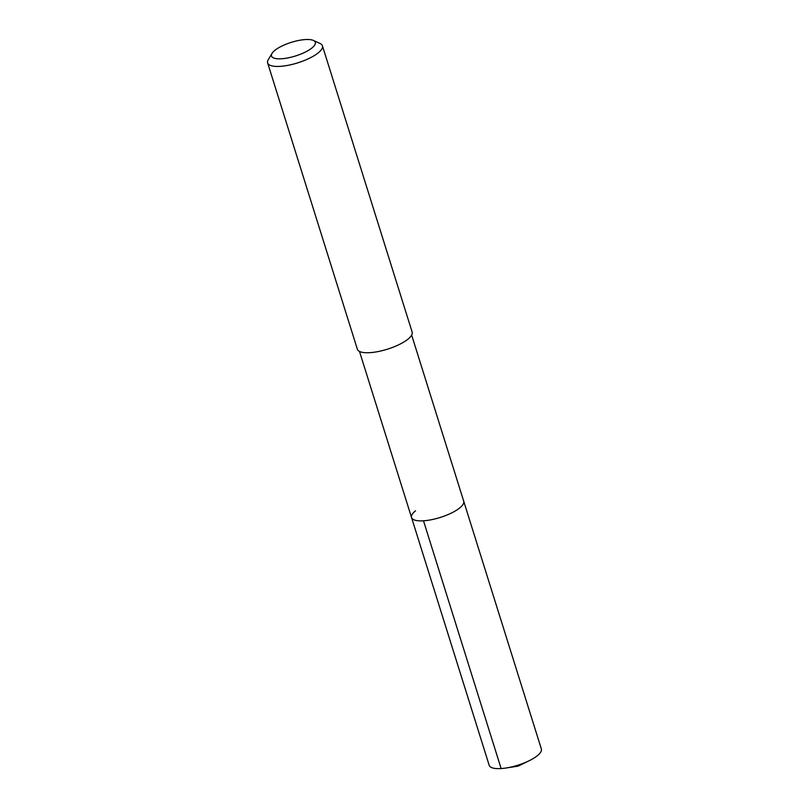 <?xml version="1.0" encoding="UTF-8"?>
<svg xmlns="http://www.w3.org/2000/svg" width="809" height="809" viewBox="0 0 809 809"><rect width="100%" height="100%" fill="white"/><g stroke="black" fill="none" stroke-linecap="round" stroke-linejoin="round"><path stroke-width="1.21" d="M359.489 351.44L489.182 765.304A27.334 8.495 -17.4 0 0 506.07 768.004A27.334 8.495 -17.4 0 0 529.025 760.804A27.334 8.495 -17.4 0 0 537.338 755.717A27.334 8.495 -17.4 0 0 541.352 748.952L463.709 501.196A27.334 8.495 162.6 0 1 459.694 507.961A27.334 8.495 162.6 0 1 431.49 519.702A27.334 8.495 162.6 0 1 411.538 517.548A27.334 8.495 162.6 0 1 415.553 510.782M411.538 517.548A27.334 8.495 -17.4 0 0 431.49 519.702A27.334 8.495 -17.4 0 0 459.694 507.961A27.334 8.495 -17.4 0 0 463.709 501.196L411.65 335.098M267.648 62.95L357.376 349.255A28.699 8.919 -17.4 0 0 378.319 351.521A28.699 8.919 -17.4 0 0 407.928 339.193A28.699 8.919 -17.4 0 0 412.145 332.094L322.417 45.789A28.699 8.919 162.6 0 1 318.2 52.888A28.699 8.919 162.6 0 1 288.591 65.216A28.699 8.919 162.6 0 1 267.648 62.95A28.699 8.919 162.6 0 1 268.285 59.694L272.006 53.424A22.955 7.129 162.6 0 1 274.868 50.35A22.955 7.129 162.6 0 1 294.941 41.31A22.955 7.129 162.6 0 1 313.407 40.45A22.955 7.129 162.6 0 1 311.94 47.974A22.955 7.129 162.6 0 1 284.778 58.43A22.955 7.129 162.6 0 1 272.006 53.424M313.407 40.45L320.04 43.474A28.699 8.919 162.6 0 1 322.417 45.789M501.135 768.55L423.491 520.794M506.07 768.004L518.094 766.153L529.025 760.804"/></g></svg>
